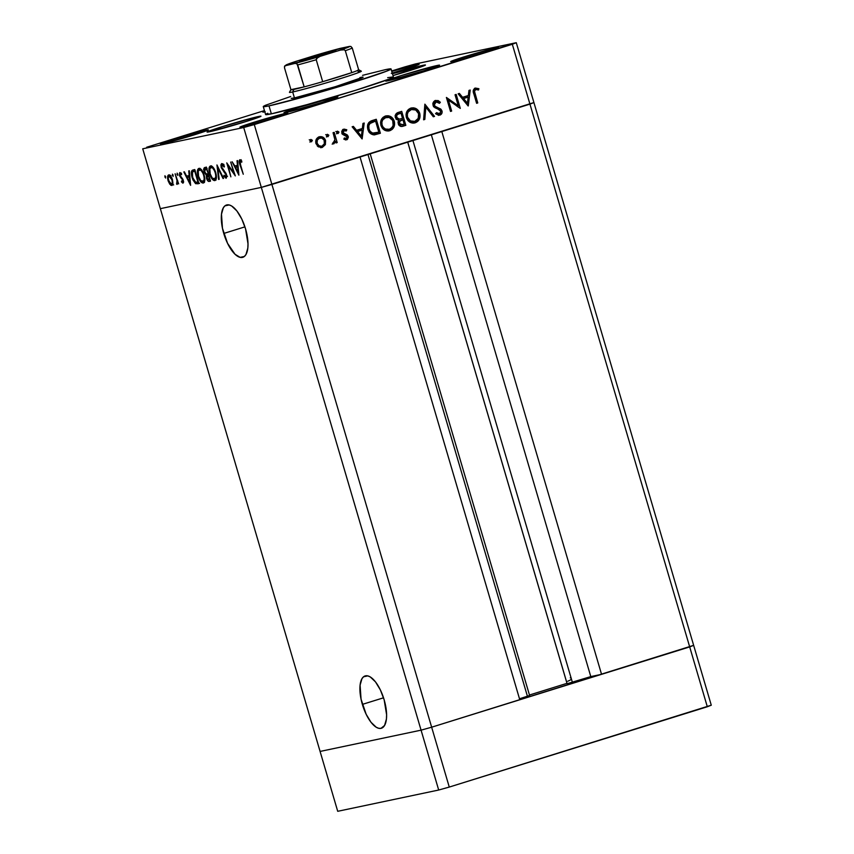 <?xml version="1.0" encoding="UTF-8"?>
<svg xmlns="http://www.w3.org/2000/svg" width="854" height="854" viewBox="0 0 854 854"><rect width="100%" height="100%" fill="white"/><g stroke="black" fill="none" stroke-linecap="round" stroke-linejoin="round"><path stroke-width="1.28" d="M223.759 233.452A27.392 11.091 72.7 0 1 226.513 205.003A27.392 11.091 72.7 0 1 245.546 228.861L241.757 218.987L236.889 210.959L231.68 206.017L229.192 204.949L224.944 205.846L223.342 207.768L221.485 214.205L222.467 228.285L227.548 243.326L235.031 254.268L240.113 257.364L244.361 256.467L245.963 254.535L247.82 248.098L248.002 243.838L245.546 228.861A27.392 11.091 72.7 0 1 242.792 257.31A27.392 11.091 72.7 0 1 223.759 233.452L244.927 226.865L223.759 233.452M362.363 704.39A27.392 11.091 72.7 0 1 365.117 675.941A27.392 11.091 72.7 0 1 384.151 699.8L380.361 689.925L375.493 681.898L370.284 676.955L367.796 675.888L363.548 676.784L361.947 678.706L360.089 685.143L361.061 699.212L366.152 714.264L371.02 722.281L376.23 727.234L378.706 728.291L380.98 728.355L384.567 725.473L386.424 719.036L386.606 714.766L384.151 699.8A27.392 11.091 72.7 0 1 381.396 728.248A27.392 11.091 72.7 0 1 362.363 704.39L383.531 697.803L362.363 704.39M431.654 727.202L271.903 184.432L360.036 157.008L519.787 699.778L431.654 727.202L519.787 699.778L360.036 157.008L271.903 184.432L431.654 727.202L421.075 730.159L431.654 727.202L421.075 730.159L261.324 187.389L533.91 102.565L693.651 645.336L533.91 102.565L529.95 104.124L689.69 646.905L693.651 645.336L431.654 727.202L421.075 730.159L320.09 751.435L421.075 730.159L320.09 751.435L160.349 208.664L261.324 187.389L271.903 184.432L529.95 104.124L689.69 646.905L431.654 727.202L449.268 787.068L438.689 790.025L337.714 811.3L320.09 751.435L337.714 811.3L438.689 790.025L421.075 730.159L320.09 751.435L160.349 208.664L261.324 187.389L438.689 790.025L449.268 787.068L431.654 727.202M370.198 153.848L529.619 695.54L527.441 696.309L367.989 154.531L527.441 696.309L519.499 698.785L529.288 695.583M529.469 695.017L566.992 683.339L529.469 695.017M407.742 142.159L567.131 683.723L590.797 676.592L601.558 674.329L441.817 131.559L529.95 104.124L512.325 44.269L254.289 124.567L271.903 184.432L254.289 124.567L516.286 42.7L533.91 102.565L516.286 42.7L415.311 63.975L516.286 42.7L512.325 44.269L529.95 104.124L533.91 102.565L441.817 131.559L601.558 674.329L590.797 676.592L572.383 682.325L412.93 140.547L572.383 682.325L567.109 683.744L407.721 142.17M567.771 681.214A66.601 2.327 -16.4 0 0 570.771 679.581A66.601 2.327 -16.4 0 1 567.771 681.214M431.345 134.815L590.797 676.592L431.345 134.815M570.269 677.873A18.735 0.651 -16.4 0 0 571.016 677.67A18.735 0.651 163.6 0 1 570.269 677.873M359.865 77.586A37.469 1.302 163.6 0 1 363.099 77.191A37.469 1.302 163.6 0 1 334.96 86.809A37.469 1.302 163.6 0 1 294.449 97.943A37.469 1.302 163.6 0 1 291.214 98.349L294.449 97.943L292.687 91.965A37.469 1.302 -16.4 0 0 333.807 80.628A37.469 1.302 -16.4 0 0 361.306 71.17L358.723 69.761A35.388 1.238 163.6 0 1 358.691 69.911A35.388 1.238 163.6 0 1 351.763 72.643A35.388 1.238 163.6 0 1 322.684 81.696A35.388 1.238 163.6 0 1 304.173 86.873A35.388 1.238 163.6 0 1 293.915 89.403L292.687 91.965L294.449 97.943L335.387 86.67L363.078 77.159M387.663 77.65L393.363 76.892L389.349 79.006L355.99 90.172L307.12 104.604L271.358 113.849A66.601 2.327 -16.4 0 0 343.383 94.036A66.601 2.327 -16.4 0 0 393.406 76.945L391.057 68.96A66.601 2.327 163.6 0 1 341.034 86.051A66.601 2.327 163.6 0 1 269.01 105.864L271.358 113.849L265.743 114.34M290.68 96.502L265.402 105.298L263.384 106.355L263.822 106.707L269.01 105.864A66.601 2.327 163.6 0 1 263.267 106.569L265.615 114.553A66.601 2.327 -16.4 0 0 271.358 113.849L269.01 105.864L304.771 96.619L353.641 82.187L387.001 71.031L391.015 68.918L385.303 69.676A66.601 2.327 163.6 0 1 391.057 68.96M437.173 65.491L437.397 66.249L437.173 65.491L439.575 65.171L437.888 66.057L423.808 70.775L388.1 80.756A28.097 0.982 163.6 0 1 385.677 81.055A28.097 0.982 163.6 0 1 406.782 73.85A28.097 0.982 163.6 0 1 437.173 65.491A28.097 0.982 163.6 0 1 439.596 65.192A28.097 0.982 163.6 0 1 418.492 72.398A28.097 0.982 163.6 0 1 388.1 80.756L385.698 81.077L387.385 80.191L401.465 75.483L437.173 65.491M335.473 97.142L335.697 97.9L335.473 97.142L337.885 96.822L336.188 97.708L322.118 102.416L286.41 112.408A28.097 0.982 163.6 0 1 283.987 112.707A28.097 0.982 163.6 0 1 305.091 105.49A28.097 0.982 163.6 0 1 335.473 97.142A28.097 0.982 163.6 0 1 337.896 96.844A28.097 0.982 163.6 0 1 316.791 104.049A28.097 0.982 163.6 0 1 286.41 112.408L283.998 112.728L285.695 111.831L299.765 107.124L335.473 97.142M258.559 116.496L258.783 117.254L258.559 116.496L260.972 116.176L259.274 117.073L245.205 121.78L209.497 131.762A28.097 0.982 163.6 0 1 207.074 132.06A28.097 0.982 163.6 0 1 228.178 124.855A28.097 0.982 163.6 0 1 258.559 116.496A28.097 0.982 163.6 0 1 260.982 116.197A28.097 0.982 163.6 0 1 239.878 123.414A28.097 0.982 163.6 0 1 209.497 131.762L207.084 132.082L208.782 131.196L222.851 126.488L258.559 116.496M264.815 111.842A28.097 0.982 163.6 0 1 262.818 112.055A28.097 0.982 163.6 0 1 264.612 111.148L262.84 112.077L265.242 111.757M392.328 73.764L425.441 64.989L393 75.568A28.097 0.982 163.6 0 0 425.452 65.011L425.452 65.011A28.097 0.982 163.6 0 0 423.029 65.31A28.097 0.982 163.6 0 0 392.456 73.732M392.264 73.081A24.979 0.875 163.6 0 0 419.133 64.263L419.133 64.263A24.979 0.875 163.6 0 0 416.976 64.53L391.772 71.416A24.979 0.875 163.6 0 1 416.976 64.53L417.179 65.214L416.976 64.53L418.823 64.52L412.695 66.793L391.313 73.348M285.642 113.39L285.844 114.073L285.642 113.39L287.787 113.112L286.282 113.902L273.771 118.087L242.034 126.968A24.979 0.875 163.6 0 1 239.878 127.235A24.979 0.875 163.6 0 1 258.634 120.82A24.979 0.875 163.6 0 1 285.642 113.39A24.979 0.875 163.6 0 1 287.798 113.123A24.979 0.875 163.6 0 1 269.042 119.539A24.979 0.875 163.6 0 1 242.034 126.968L239.889 127.246L241.394 126.456L253.905 122.271L285.642 113.39M496.441 47.792L496.644 48.475L496.441 47.792L498.576 47.514L497.081 48.304L484.57 52.489L452.823 61.371A24.979 0.875 163.6 0 1 450.677 61.637A24.979 0.875 163.6 0 1 469.433 55.222A24.979 0.875 163.6 0 1 496.441 47.792A24.979 0.875 163.6 0 1 498.597 47.525A24.979 0.875 163.6 0 1 479.831 53.941A24.979 0.875 163.6 0 1 452.823 61.371L450.688 61.648L452.193 60.858L464.704 56.674L496.441 47.792M206.188 130.128L206.39 130.811L206.188 130.128L208.333 129.851L206.828 130.641L194.317 134.825L162.58 143.707A24.979 0.875 163.6 0 1 160.424 143.974A24.979 0.875 163.6 0 1 179.18 137.558A24.979 0.875 163.6 0 1 206.188 130.128A24.979 0.875 163.6 0 1 208.344 129.872A24.979 0.875 163.6 0 1 189.588 136.277A24.979 0.875 163.6 0 1 162.58 143.707L160.435 143.984L161.94 143.194L174.451 139.01L206.188 130.128M243.71 127.524L142.725 148.799L160.349 208.664L261.324 187.389L243.71 127.524L254.289 124.567L243.71 127.524L261.324 187.389L271.903 184.432L261.324 187.389L160.349 208.664L142.725 148.799L243.71 127.524M233.921 173.02L230.687 162.057L235.32 175.913L228.146 165.751L230.868 176.853L226.758 162.89L233.921 173.02L226.758 162.89L230.868 176.853L228.146 165.751L235.32 175.913L230.687 162.057L233.921 173.02M226.054 178.251L226.523 174.686L221.752 167.597L222.189 164.993L223.417 164.608L222.189 164.993L224.143 167.053L224.431 166.242L221.762 163.552L221.229 167.683L220.93 164.875L221.613 163.605L223.086 164.214L224.431 166.242L224.143 167.053L222.189 164.993L221.613 166.989L226.225 173.842L226.822 176.607L226.182 178.208L223.812 176.212L224.026 175.251L225.968 176.639L225.84 174.344L221.229 167.683L226.022 174.856L225.691 176.799L224.026 175.251L223.812 176.212L226.075 178.24M216.948 164.95L223.588 178.39L223.033 178.507L217.855 167.907L219.168 179.319L218.613 179.436L216.948 164.95L218.613 179.436L219.168 179.319L217.855 167.907L223.033 178.507L223.588 178.39L216.948 164.95M210.522 165.922C208.782 166.722 208.493 169.391 209.646 173.917L209.646 173.917C211.151 178.411 212.902 180.642 214.888 180.6L214.888 180.6C216.606 179.756 216.884 177.077 215.72 172.561C214.226 168.131 212.497 165.922 210.522 165.922L213.297 167.576L215.72 172.561L216.393 177.974L214.888 180.6L212.08 178.966L209.753 174.28L208.995 168.516L210.372 165.964M198.929 168.366C197.189 169.167 196.9 171.835 198.053 176.351L198.053 176.351C199.558 180.845 201.309 183.076 203.305 183.044L203.305 183.044C205.013 182.201 205.291 179.521 204.127 175.006C202.633 170.576 200.903 168.355 198.929 168.366L201.715 170.021L204.021 174.643L204.811 180.407L203.444 183.002L200.498 181.411L198.053 176.351L197.402 170.96L198.79 168.409M189.321 170.768L190.602 185.339L183.823 171.932L184.389 171.814L186.556 176.105L189.182 175.55L188.745 170.896L189.321 170.768L188.745 170.896L189.182 175.55L186.556 176.105L184.389 171.814L183.823 171.932L190.602 185.339L189.321 170.768M164.939 175.721L165.623 178.048L164.939 175.721M168.718 174.921C167.469 175.476 167.256 177.376 168.078 180.642L169.732 184.144L170.512 183.898L169.732 184.144L171.835 185.489L172.946 183.461L172.465 179.714L172.828 184.261L172.049 185.414L170.832 185.254L168.409 181.624L167.619 176.757L168.323 175.091L169.668 175.102L172.465 179.714C171.387 176.5 170.138 174.91 168.718 174.921L168.612 174.953M172.444 174.141L173.127 176.468L172.444 174.141M175.123 173.757L178.657 183.856L177.685 182.468L177.152 184.368L176.597 184.112L177.034 180.493L175.123 173.757L177.077 180.717L176.597 184.112L177.152 184.368L177.685 182.468L178.657 183.856L175.123 173.757M177.12 173.148L177.803 175.476L177.12 173.148M182.98 183.14L183.268 180.237L180.087 175.604L180.354 173.8L181.422 173.469L180.354 173.8L181.507 174.696L181.571 173.682L179.959 172.551L179.586 175.764L181.432 178.571L182.318 178.294L181.432 178.571L182.927 179.319L182.34 179.5L183.268 180.237L183.503 182.393L182.82 183.14L181.475 181.913L181.571 180.963L182.799 181.731L182.681 180.151L179.5 175.476L179.724 172.657L181.571 173.682L181.507 174.696L180.109 173.97L180.002 175.262L182.98 179.425L182.617 181.881L181.571 180.963L181.475 181.913L183.044 183.119M193.015 169.989C191.168 170.426 190.848 172.903 192.065 177.429L191.563 171.184L194.808 169.615L198.929 183.578L195.502 183.557L192.951 179.916L192.065 177.429L195.769 183.717L198.929 183.578L194.808 169.615L192.758 170.063M207.992 175.369L208.13 174.632L206.316 175.198L206.519 178.305C207.394 180.738 208.355 181.763 209.379 181.379L210.511 181.144L206.401 167.17L204.832 167.501L206.401 167.17L210.511 181.144L208.686 181.4L207.501 180.45L206.316 175.198L204.341 172.455L203.807 169.071L204.704 167.544M237.593 160.605L238.885 175.166L232.107 161.758L234.839 165.932L237.465 165.388L237.028 160.723L237.593 160.605L237.028 160.723L237.465 165.388L234.839 165.932L232.107 161.758L238.885 175.166L237.593 160.605M239.889 159.741C238.96 160.424 238.992 162.153 239.974 164.918L243.273 174.237L240.529 164.95L240.273 161.182L241.533 160.787L240.07 161.321L239.931 162.623L243.273 174.237L239.227 161.961L239.718 159.794L241.757 161.054L241.767 162.196L240.273 161.182L241.767 162.196L241.757 161.054L239.825 159.762M458.267 105.736L455.043 94.762L456.185 94.41L460.295 108.383L448.414 100.078L451.649 111.063L450.506 111.426L446.396 97.452L458.267 105.736L446.396 97.452L450.506 111.426L451.649 111.063L448.414 100.078L460.295 108.383L456.185 94.41L455.043 94.762L458.267 105.736L456.73 106.056L458.267 105.736M434.75 102.128L435.999 101.861L439.479 103.323L440.344 102.277L438.71 102.629L440.344 102.277L435.572 100.43C433.469 101.284 432.626 102.918 433.053 105.341L433.362 102.299L435.23 100.558L438.177 100.591L440.344 102.277L439.479 103.323L437.888 102.085L435.775 101.946L434.472 103.024L434.142 104.754L435.284 106.408L441.091 109.387L442.073 111.244L441.764 113.55L438.732 115.29L435.732 113.828L436.511 112.653L438.315 113.71L439.863 113.539L440.867 111.319L439.725 109.91L434.825 107.657L433.053 105.341L440.867 111.319L439.522 113.667L437.067 114.116L435.54 113.507M424.876 104.156L434.526 116.4L433.309 116.774L425.826 107.092L424.822 119.421L423.605 119.795L424.876 104.156L423.605 119.795L424.822 119.421L425.826 107.092L433.309 116.774L434.526 116.4L424.876 104.156M410.881 108.116L413.603 107.828L416.24 108.746L418.417 110.646L419.73 113.304L419.378 119.122L417.702 121.407L415.311 122.773L412.567 123.072L409.888 122.165L407.7 120.233L406.387 117.542L406.034 114.564L406.782 111.735L408.468 109.451L410.881 108.116C406.92 109.792 405.426 112.941 406.387 117.542C408.084 121.951 411.062 123.702 415.311 122.773C419.239 121.054 420.712 117.905 419.73 113.304L418.556 113.561L419.73 113.304C418.033 108.96 415.076 107.23 410.881 108.116L411.596 107.935M385.442 116.037L388.164 115.749L390.801 116.667L392.979 118.567L394.292 121.225L393.94 127.043L392.264 129.328L389.872 130.683L387.118 130.982L384.449 130.086L382.261 128.153L380.937 125.453L380.585 122.485L381.343 119.645L383.03 117.361L385.442 116.037C381.482 117.713 379.987 120.852 380.937 125.453C382.645 129.872 385.624 131.612 389.872 130.683C393.79 128.975 395.274 125.816 394.292 121.225L393.118 121.471L394.292 121.225C392.594 116.881 389.637 115.151 385.442 116.037L386.157 115.845M364.21 123.029L362.117 138.935L352.136 126.787L353.385 126.403L356.577 130.299L362.342 128.495L362.961 123.424L364.21 123.029L362.961 123.424L362.342 128.495L356.577 130.299L353.385 126.403L352.136 126.787L362.117 138.935L364.21 123.029M309.255 139.768L310.653 140.611L312.308 140.259L310.909 139.426L312.361 140.494L311.166 141.796L310.194 140.921L310.525 139.64L310.194 140.921L311.593 141.753L312.308 140.259L310.653 140.611L309.938 142.106M325.587 140.59L325.374 144.614L322.332 147.4L318.307 146.824L315.959 143.589L316.258 139.415L319.225 136.832L323.079 137.28L325.587 140.59C324.36 137.441 322.236 136.192 319.225 136.832C316.364 138.017 315.275 140.269 315.959 143.589L318.307 146.824L322.332 147.4L325.374 144.614L323.719 144.956L320.677 147.753L323.719 144.956L325.374 144.614L325.587 140.59L324.403 140.846L325.587 140.59M325.726 134.644L327.125 135.476L328.779 135.135L327.381 134.302L328.833 135.37L327.637 136.672L326.666 135.797L326.997 134.516L326.666 135.797L328.064 136.629L328.779 135.135L327.125 135.476L326.409 136.971M333.06 132.722L334.202 132.37L337.202 142.575L336.06 142.938L335.622 141.433L333.572 143.878L332.75 143.782L333.06 142.501L334.554 141.732L334.896 139.725L333.06 132.722L334.896 139.725L332.75 143.782L333.85 143.814L335.622 141.433L336.06 142.938L337.202 142.575L334.202 132.37L333.06 132.722M335.835 131.505L337.234 132.338L338.889 131.986L337.49 131.153L338.942 132.221L337.746 133.523L336.775 132.648L337.106 131.367L336.775 132.648L338.173 133.48L338.889 131.986L337.234 132.338L336.519 133.832M346.286 138.583L344.365 138.006L343.842 139.127L346.649 139.832L348.208 136.426L347.023 136.672L348.208 136.426L348.357 137.227L347.322 139.512L344.162 139.33L344.365 138.006L346.713 138.327L347.087 136.832L342.764 134.452L341.792 132.712L342.347 130.16L344.109 129.114L346.788 129.765L346.308 130.95L343.575 130.747L343.084 132.861L347.098 134.815L348.208 136.426L347.322 134.985L342.988 132.605L344.343 130.395L342.497 130.801L346.308 130.95L346.788 129.765L343.724 129.21L341.867 133.01L342.764 134.452L346.5 135.999L347.087 136.832L346.286 138.583L344.493 138.956L346.051 138.626M367.839 129.338L367.636 125.015L368.853 122.496L376.272 119.282L380.382 133.245L372.632 134.633L369.953 133.085L367.839 129.338C368.747 132.498 370.679 134.324 373.636 134.793L380.382 133.245L376.272 119.282L372.333 120.499C368.255 121.823 366.761 124.759 367.839 129.338M398.274 112.429L401.711 111.362L405.831 125.325L400.985 126.435L398.594 124.663L398.103 122.528L398.882 120.467L396.267 119.282L395.21 116.806L395.744 114.34L398.274 112.429C395.882 113.251 394.911 114.991 395.381 117.66L398.882 120.467L398.284 123.894C399.341 126.264 401.028 127 403.344 126.104L405.831 125.325L401.711 111.362L398.274 112.429M470.212 90.044L468.12 105.939L458.139 93.801L459.388 93.417L462.58 97.303L468.344 95.509L468.963 90.428L470.212 90.044L468.963 90.428L468.344 95.509L462.58 97.303L459.388 93.417L458.139 93.801L468.291 105.896L470.212 90.044M475.71 89.51L474.055 89.851L475.71 89.51L474.504 91.293L477.749 102.95L476.607 103.302L473.265 90.417L475.358 88.058L478.891 88.709L478.539 89.99L475.71 89.51L478.539 89.99L478.891 88.709L475.358 88.058C473.169 89.243 472.657 91.186 473.831 93.876L476.607 103.302L477.749 102.95L475.005 93.652L473.842 93.897L475.005 93.652C474.151 91.858 474.386 90.471 475.71 89.51L476.607 89.446M146.685 147.24L264.441 110.593L146.685 147.24M391.655 70.999L404.732 66.932L391.655 70.999M415.311 63.975L404.732 66.932L415.311 63.975M266.448 113.892L267.75 113.283M396.267 116.998L396.971 116.987M385.303 69.676L362.555 75.344M310.472 141.721L310.098 139.885M321.371 147.603L322.332 147.4L321.371 147.603M319.77 136.693L319.225 136.832M318.905 136.95L322.3 138.295M322.972 139.021L321.424 137.633L318.531 136.982M322.257 138.252L321.424 137.633M316.087 139.725L318.307 138.348L316.172 139.608M320.314 146.493L317.357 146.098M321.969 146.151L321.969 146.151C319.652 146.6 318.03 145.618 317.101 143.226L315.927 143.472L317.101 143.226C316.588 140.696 317.41 138.988 319.599 138.092L317.944 138.433L319.599 138.092C321.894 137.601 323.506 138.551 324.435 140.942C324.958 143.472 324.136 145.201 321.969 146.151L324.371 143.771L324.146 140.173L321.83 138.102L318.35 138.337M317.496 146.183L321.595 146.237L319.012 145.756L317.101 143.226L317.325 140.045L319.599 138.092M326.943 136.597L326.57 134.761M334.875 140.643L335.142 141.529L334.875 140.643M336.028 142.821L337.202 142.575L336.028 142.821M334.597 141.647L335.622 141.433L334.597 141.647M333.967 141.785L332.195 144.166M332.75 143.782L333.85 143.814M333.7 142.501L333.06 142.501M333.38 143.248L333.861 142.17M337.052 133.448L336.689 131.612M343.223 129.413L346.788 129.765L345.016 130.395L342.849 129.413M344.151 130.448L341.846 131.164M341.824 132.85L342.988 132.605L341.824 132.85M342.198 133.768L343.596 133.48L342.198 133.768M341.931 133.822L345.315 134.089L343.65 134.441L345.667 135.338L347.322 134.985L345.667 135.338L346.051 135.743M346.628 138.412L345.614 139.896M345.454 139.992L346.703 137.846M345.87 139.704L346.468 138.871M346.212 135.989L342.347 134.046M341.685 131.324L343.052 130.715M355.253 130.577L356.577 130.299L355.253 130.577M361.915 128.634L361.722 130.214L361.915 128.634M360.986 136.266L360.858 137.387L360.986 136.266M356.257 131.794L360.495 130.47L356.257 131.794M361.413 136.181L357.602 131.537L356.278 131.815L362.149 130.128L360.495 130.47L362.149 130.128L361.413 136.181L360.089 136.459L361.413 136.181L362.149 130.128L357.602 131.537L361.413 136.181M374.66 119.773L375.077 121.172L374.66 119.773M374.095 134.943L378.728 133.598L378.354 132.317L378.728 133.598L380.382 133.245L375.002 134.729M374.287 133.341L371.415 133.534L369.141 132.391M368.907 123.36L375.557 121.065L378.824 132.167L373.903 133.267C371.415 133.053 369.771 131.623 368.981 128.986C368.255 126.531 368.779 124.535 370.561 123.008L367.743 124.62L368.608 123.606M369.75 132.861L372.248 133.619L375.632 133.064M368.981 128.986L367.818 129.232L368.981 128.986L370.188 131.388L372.664 133.096L378.824 132.167L375.557 121.065L369.974 123.531L368.821 125.655L368.981 128.986M392.53 126.798L388.335 130.993M388.453 130.982L389.872 130.683L388.453 130.982M389.114 130.875L389.872 130.683M385.293 116.08L390.598 118.098L389.146 117.009M388.218 131.036L391.175 129.103L392.765 126.008M389.477 130.491L390.064 130.118M387.599 116.325L385.133 116.101M381.108 120.179L382.72 118.535L385.346 117.564M387.193 129.765L382.816 128.858M389.392 129.274L391.772 127.769L393.15 125.453L392.712 120.457L389.232 117.457L384.257 117.799L385.912 117.446L382.763 119.827L381.877 122.143L382.08 125.1L380.916 125.346L382.08 125.1L383.179 127.278L385.496 129.061L389.392 129.274C385.944 130.021 383.51 128.634 382.08 125.1C381.332 121.321 382.613 118.781 385.912 117.446C389.328 116.699 391.74 118.076 393.15 121.588C393.907 125.346 392.648 127.897 389.392 129.274L387.257 129.744L382.955 128.943M385.912 117.446L381.119 120.158M400.11 111.863L400.515 113.251L400.11 111.863M402.053 118.492L402.469 119.88L402.053 118.492M403.793 124.396L404.177 125.677L405.831 125.325L401.711 126.445L404.177 125.677L403.793 124.396M402.458 126.339L403.344 126.104M398.604 119.346L395.978 119.112M397.996 119.464L400.014 119.048L397.686 119.507L399.352 119.154L396.523 117.308L395.349 117.553L396.523 117.308C396.395 115.237 397.345 114.02 399.373 113.657L395.338 115.311M395.092 115.674L397.121 114.201M400.59 125.207L398.871 125.186M397.975 121.951L401.295 120.126L398.284 121.524M402.714 124.737L399.416 123.52L400.793 124.919L404.262 124.246L402.949 119.773L400.014 121.108L399.416 123.52L398.252 123.766L399.416 123.52C399.288 121.524 400.216 120.35 402.181 120.008L400.526 120.361L402.949 119.773L401.295 120.126L402.949 119.773L404.262 124.246L398.957 125.218M402.522 118.343L399.341 119.154L402.522 118.343L400.996 113.144L399.341 113.497L400.996 113.144L402.522 118.343M396.235 119.25L397.686 119.507M397.718 113.998L400.996 113.144L397.633 114.393L396.502 115.952L397.099 118.332L399.341 119.154M417.969 118.877L413.774 123.083M413.902 123.061L415.311 122.773L413.902 123.061M414.553 122.965L415.311 122.773M410.742 108.17L416.037 110.187L414.585 109.098M413.656 123.115L416.613 121.183L418.204 118.087M414.916 122.57L415.503 122.197M413.037 108.405L410.571 108.18M411.35 109.536L408.201 111.917L407.315 114.222L407.529 117.19L406.355 117.436L407.529 117.19L410.411 120.894L414.83 121.353L418.225 118.418L418.599 113.667L415.727 109.995L411.35 109.536C414.766 108.778 417.179 110.155 418.599 113.667C419.346 117.425 418.086 119.987 414.83 121.353C411.382 122.111 408.949 120.713 407.529 117.19C406.771 113.411 408.052 110.86 411.35 109.536L406.557 112.248L408.65 110.315L410.785 109.654M412.631 121.844L408.265 120.937M414.83 121.353L412.695 121.834L408.393 121.022M424.705 106.174L425.473 107.166L424.705 106.174M433.224 116.667L434.526 116.4L433.224 116.667M424.619 107.348L425.826 107.092L424.619 107.348M423.616 119.667L424.822 119.421L423.616 119.667M435.102 100.612L438.604 102.544M433.405 106.59L436.351 108.095L438.017 107.753L435.06 106.238L433.651 106.536L435.06 106.238L434.206 105.01L433.031 105.255L434.206 105.01L436.234 101.807L433.053 103.056M435.999 101.861L432.818 103.366M439.522 113.667L436.511 112.653L435.732 113.828L439.821 115.141C441.667 114.425 442.393 113.016 441.988 110.903L440.813 111.159L441.988 110.903L440.653 109.002L438.017 107.753L436.351 108.095L438.999 109.355L440.653 109.002L438.999 109.355L439.458 109.76L434.099 107.06M440.386 113.176L438.678 115.29M435.828 113.689L437.622 114.084M438.689 102.629L434.889 100.612M438.454 115.386L440.483 112.621M457.787 105.832L458.16 107.081L457.787 105.832M447.24 100.324L448.414 100.078L447.24 100.324M450.474 111.319L451.649 111.063L450.474 111.319M446.877 99.075L448.307 100.099L446.877 99.075M461.256 97.591L462.58 97.303L461.256 97.591M467.917 95.648L467.725 97.228L467.917 95.648M466.989 103.281L466.85 104.401L466.989 103.281M462.26 98.808L466.497 97.484L462.26 98.808M467.416 103.195L463.605 98.552L462.281 98.829L468.152 97.142L466.497 97.484L468.152 97.142L467.416 103.195L466.092 103.473L467.416 103.195L468.152 97.142L463.605 98.552L467.416 103.195M476.575 103.195L477.749 102.95L476.575 103.195M474.835 88.261L478.891 88.709L477.108 89.542L474.6 88.261M165.729 176.693L164.801 176.981L165.729 176.693M173.65 184.923L171.547 183.578M169.444 176.063L169.69 175.113M169.807 174.899L169.434 176.191M171.814 183.93L173.17 184.912M172.092 184.24L172.647 184.688M171.462 184.229L168.601 180.514C167.971 178.038 168.131 176.597 169.092 176.17L170.437 175.753L169.092 176.17L171.942 179.82C172.572 182.297 172.412 183.77 171.462 184.229L169.348 182.393L168.217 178.219L168.782 176.308L170.843 175.636M173.234 175.113L172.294 175.401L173.234 175.113M177.589 183.802L176.597 184.112L177.589 183.802M177.696 182.841L176.885 183.087L177.696 182.841M177.675 180.525L177.077 180.717L177.675 180.525M177.92 174.131L176.981 174.419L177.92 174.131M182.18 181.699L181.475 181.913L182.18 181.699M183.525 181.603L182.617 181.881L183.674 181.838M181.144 173.02L181.155 174.035M188.531 177.088L187.891 175.828L188.531 177.088M189.748 175.38L189.182 175.55L189.748 175.38M189.076 176.917L187.25 177.483L189.076 176.917M189.844 182.607L187.25 177.483L189.887 176.874L189.321 177.045L189.844 182.607L190.41 182.425L189.844 182.607L189.321 177.045L187.25 177.483L189.844 182.607M198.897 183.471L197.754 183.834L198.897 183.471M199.569 183.268L195.769 183.717L197.584 183.151L196.698 182.468M194.274 169.615L193.175 171.569L193.986 169.786M196.527 182.286L199.099 183.343M194.712 171.152L197.979 182.265L198.491 182.105L195.683 182.329L192.588 177.322L192.502 172.006L195.203 170.939L192.844 171.707L192.118 172.86L192.865 178.187L195.246 182.083L197.979 182.265L194.712 171.152M195.31 170.875L194.05 171.302M204.191 182.404L202.857 181.614C201.234 181.646 199.815 179.852 198.576 176.244C197.648 172.54 197.914 170.394 199.377 169.797L200.968 169.305M199.313 169.807L199.825 168.441M204.234 170.469L203.53 169.455M199.943 168.281L199.228 170.394M202.313 180.845L204.48 182.478M202.857 181.614L200.573 180.311L198.576 176.244L198.245 171.035L201.064 169.263L199.377 169.797C200.978 169.754 202.387 171.537 203.615 175.123C204.533 178.796 204.287 180.963 202.857 181.614L203.06 181.55M202.974 181.582L204.127 179.511L204.117 174.963L201.16 170.565L199.377 169.797M210.415 180.813L209.305 179.874M204.832 167.501C203.754 167.8 203.53 169.252 204.149 171.857L206.316 175.198L208.13 174.632L207.33 174.013M205.6 168.846L206.102 167.235M206.316 167.064L205.6 168.889M207.223 173.885L208.13 174.632L208.002 175.999M208.942 179.255L210.5 180.834M209.476 174.921L207.255 175.668L206.828 176.927L207.671 179.5L209.572 179.82L207.031 178.176L207.906 175.412L208.75 175.155L207.906 175.412L208.76 175.187L210.073 179.66L207.906 175.412M207.116 168.377L204.8 169.22L204.586 171.419L205.91 173.81L207.832 173.906L206.358 174.045L204.672 171.75L205.558 168.868L206.785 168.494L205.558 168.868L206.807 168.558L208.333 173.757L206.305 168.718L205.558 168.868M215.784 179.959L214.439 179.169C212.827 179.201 211.397 177.408 210.169 173.81C209.241 170.095 209.497 167.95 210.959 167.352L212.55 166.861M210.895 167.373L211.418 165.996M211.536 165.836L210.81 167.95M213.906 178.401L216.073 180.045M214.439 179.169L212.155 177.867L210.169 173.81L209.838 168.59L212.646 166.829L210.959 167.352C212.561 167.32 213.98 169.092 215.197 172.679C216.126 176.362 215.87 178.529 214.439 179.169L214.642 179.105M214.557 179.137L215.71 177.077L215.71 172.519L212.742 168.121L210.959 167.352M223.567 178.337L223.033 178.507L223.567 178.337M218.389 167.736L217.855 167.907L218.389 167.736M219.158 179.265L218.613 179.436L219.158 179.265M223.951 164.438L222.189 164.993M224.538 175.988L223.812 176.212L224.538 175.988M226.822 176.447L225.691 176.799M225.755 172.924L225.104 173.127L225.755 172.924M224.751 171.643L223.919 171.91L224.751 171.643M222.702 164.822L222.819 163.947M222.862 163.787L222.702 165.014M228.744 165.569L228.146 165.751L228.744 165.569M236.814 166.914L236.174 165.655L236.814 166.914M238.031 165.206L237.465 165.388L238.031 165.206M237.359 166.743L235.533 167.309L237.359 166.743M238.127 172.433L235.533 167.309L238.17 166.701L237.604 166.872L238.127 172.433L238.693 172.262L238.127 172.433L237.604 166.872L235.533 167.309L238.127 172.433M241.138 159.698L241.009 160.242M241.703 160.99L240.711 161.299L241.703 160.99M171.622 184.176L172.294 182.777L171.942 179.82L170.619 177.066L169.092 176.17M321.744 55.339A17.688 0.619 -16.4 0 0 314.144 57.581A17.688 0.619 163.6 0 1 321.744 55.339M334.298 50.696L333.967 51.389L335.921 50.482L334.779 51.08L325.289 54.25L301.227 60.986A18.937 0.662 163.6 0 1 299.605 61.21A18.937 0.662 163.6 0 1 313.503 56.417A18.937 0.662 163.6 0 1 334.298 50.696A18.937 0.662 163.6 0 1 335.932 50.514A18.937 0.662 163.6 0 1 321.392 55.446A18.937 0.662 163.6 0 1 301.227 60.986L299.605 61.2L300.747 60.602L310.226 57.431L334.298 50.696M358.104 71.597A37.469 1.302 163.6 0 1 361.338 71.202A37.469 1.302 163.6 0 1 333.199 80.82A37.469 1.302 163.6 0 1 292.687 91.965A37.469 1.302 163.6 0 1 289.453 92.36M304.173 86.873L290.926 89.819L304.173 86.873L290.926 89.659L284.467 67.712L284.83 65.854L295.11 63.356L297.064 63.858L304.173 86.873A35.388 1.238 -16.4 0 0 322.684 81.696L351.763 72.643L322.684 81.696L316.226 59.748L316.588 58.392L320.058 56.375L340.298 50.076L344.269 49.778L345.304 50.696L351.763 72.643L322.684 81.696L316.226 59.748A35.388 1.238 163.6 0 1 297.715 64.925L304.173 86.873M316.77 54.976L315.468 55.307A33.306 1.164 163.6 0 1 340.415 48.326L349.628 46.383A33.306 1.164 163.6 0 1 340.298 50.076L349.628 46.383L350.877 46.458L352.232 47.963L350.877 46.458L349.628 46.383L328.961 51.411L295.228 61.605L285.898 65.288L306.565 60.26L341.6 49.745L344.269 49.778L345.304 50.696A35.388 1.238 -16.4 0 0 352.232 47.963L358.691 69.911L352.232 47.963A35.388 1.238 163.6 0 1 345.304 50.696L351.763 72.643A35.388 1.238 -16.4 0 0 358.691 69.911L358.189 69.74M290.872 89.723L289.463 92.307A37.469 1.302 -16.4 0 0 292.687 91.965L293.915 89.403A35.388 1.238 163.6 0 1 290.872 89.723A35.388 1.238 163.6 0 1 290.926 89.659L284.467 67.712L284.83 65.854L285.898 65.288A33.306 1.164 163.6 0 1 295.228 61.605L293.968 62.075M315.468 55.307L295.228 61.605M284.457 66.516L284.83 65.854M316.226 59.748L317.603 57.485L320.058 56.375A33.306 1.164 163.6 0 1 295.11 63.356L296.359 63.42L297.715 64.925A35.388 1.238 -16.4 0 0 316.226 59.748M711.275 705.201L449.268 787.068L707.315 706.76L689.69 646.905L707.315 706.76L711.275 705.201L693.651 645.336L711.275 705.201M475.891 89.456L474.237 89.809M225.723 176.789L227.538 176.223M315.649 55.254L340.298 48.358M284.606 66.153L294.972 61.691"/></g></svg>
